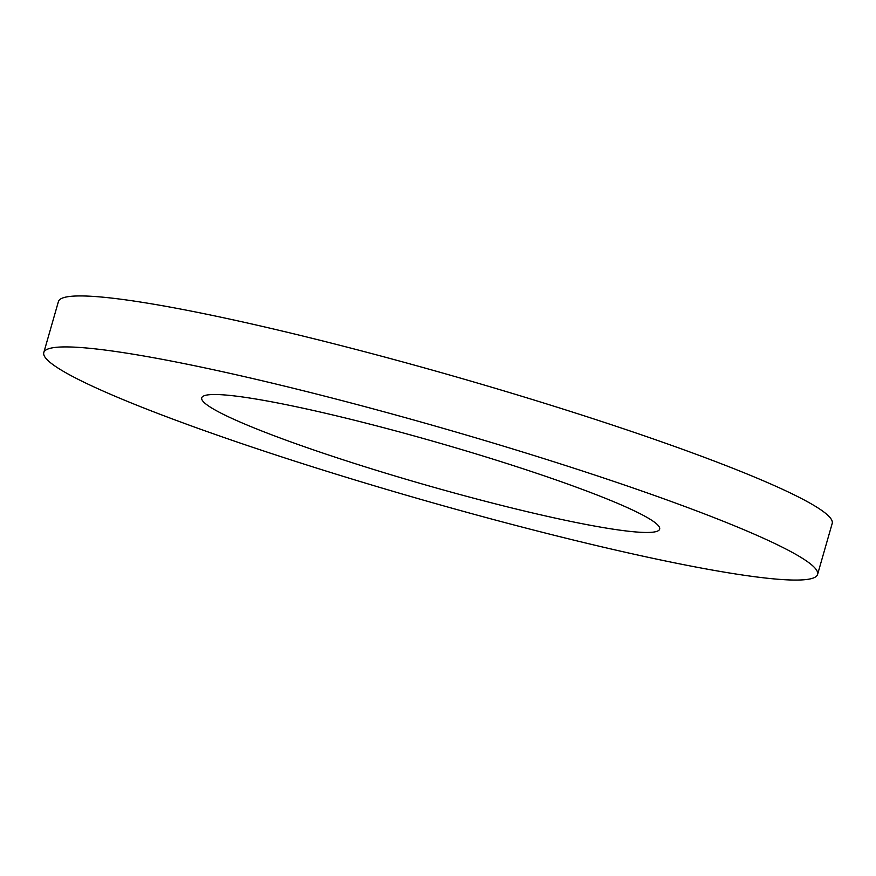 <?xml version="1.0" encoding="UTF-8"?>
<svg xmlns="http://www.w3.org/2000/svg" width="876" height="876" viewBox="0 0 876 876"><rect width="100%" height="100%" fill="white"/><g stroke="black" fill="none" stroke-linecap="round" stroke-linejoin="round"><path stroke-width="1.31" d="M250.459 398.153A238.184 22.031 -164 0 0 201.732 397.835A238.184 22.031 -164 0 0 353.072 462.999A238.184 22.031 -164 0 0 610.922 528.83A238.184 22.031 -164 0 0 659.65 529.137A238.184 22.031 -164 0 0 508.31 463.984A238.184 22.031 -164 0 0 250.459 398.153M735.249 573.911A402.478 37.23 -164 0 0 817.582 574.426A402.478 37.23 -164 0 0 561.855 464.324A402.478 37.23 -164 0 0 126.133 353.072A402.478 37.23 -164 0 0 43.8 352.546A402.478 37.23 -164 0 0 299.526 462.659A402.478 37.23 -164 0 0 735.249 573.911M817.582 574.426L832.2 523.454A402.478 37.23 -164 0 0 576.474 413.341A402.478 37.23 -164 0 0 140.751 302.089A402.478 37.23 -164 0 0 58.418 301.574L43.8 352.546"/></g></svg>
